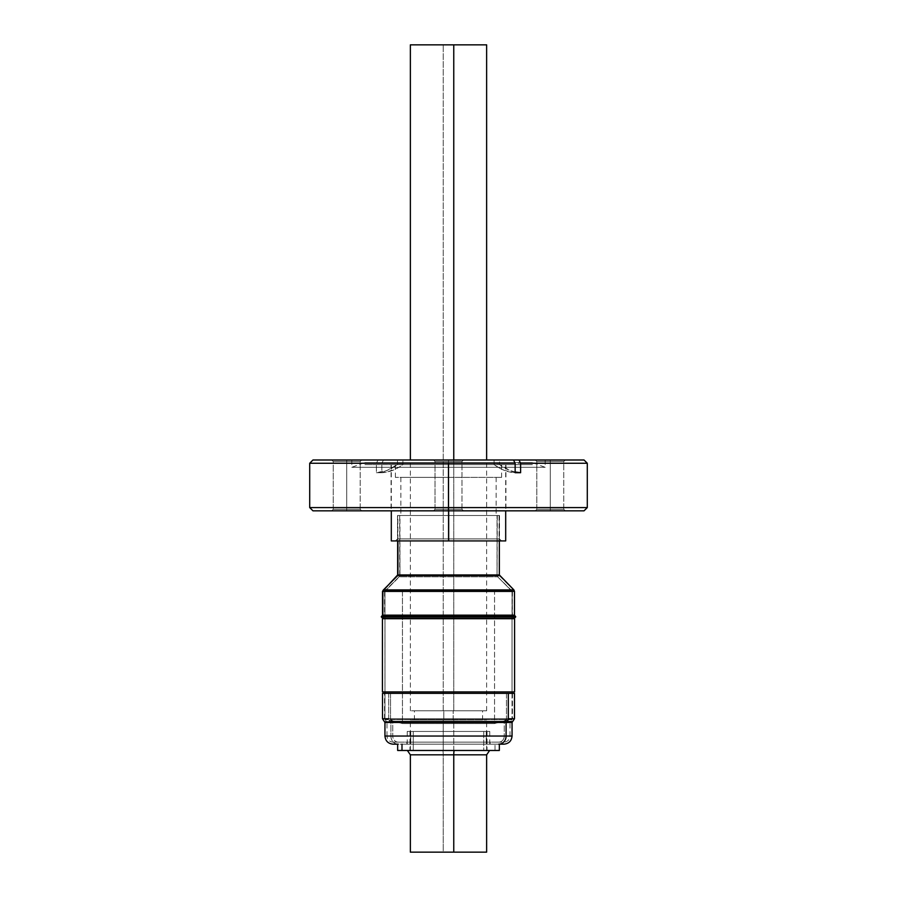 <?xml version="1.0" encoding="UTF-8"?>
<svg xmlns="http://www.w3.org/2000/svg" width="897" height="897" viewBox="0 0 897 897"><rect width="100%" height="100%" fill="white"/><g stroke="black" fill="none" stroke-linecap="round" stroke-linejoin="round"><path stroke-width="0.67" stroke-dasharray="4.49 3.36" d="M313.075 459.993L378.018 459.993L376.392 463.256L309.712 463.256L376.392 463.256L376.392 472.708L381.853 472.708L381.853 463.256L448.5 463.256L448.5 459.993L445.574 459.993L545.096 459.993L383.479 459.993L448.5 459.993L448.5 461.518L461.977 461.518L448.5 461.518L448.5 509.305L461.977 509.305L448.5 509.305L448.5 510.83L584.037 510.83L448.5 510.83L448.5 464.668L505.942 464.668L391.058 464.668L448.5 464.668L448.5 510.83L448.5 462.639L448.5 467.303L448.5 462.639L532.381 462.639L364.619 462.639L448.5 462.639L448.5 464.668L364.619 464.668L532.381 464.668L391.058 464.668L505.942 464.668L448.5 464.668L448.5 462.639L448.5 464.668L532.381 464.668L448.5 464.668L448.5 510.83L391.058 510.83L448.5 510.83L448.5 509.305L435.023 509.305L448.5 509.305L448.5 510.83L433.498 510.83L448.5 510.83L448.5 509.305L435.023 509.305L448.5 509.305L448.5 461.518L435.023 461.518L448.5 461.518L448.5 459.993L448.5 509.305L435.023 509.305L448.5 509.305L448.5 510.83L433.498 510.83L448.5 510.83L448.5 507.579L587.288 507.579L448.5 507.579L448.5 463.256L381.853 463.256L383.479 459.993L448.5 459.993L433.498 459.993L448.5 459.993L448.5 461.518L435.023 461.518L448.5 461.518L435.023 461.518L448.5 461.518L448.5 459.993L433.498 459.993L448.5 459.993L448.5 463.256L587.288 463.256L448.5 463.256L448.5 507.579L309.712 507.579L448.5 507.579L448.5 510.83L312.963 510.83L505.942 510.83L433.498 510.83L463.502 510.83L433.498 510.83L448.5 510.83L448.5 509.305L435.023 509.305L448.5 509.305L448.5 461.518L448.5 509.305L448.5 461.518L435.023 461.518L448.5 461.518L448.5 509.305L461.977 509.305L448.5 509.305L448.5 510.83L463.502 510.83L448.5 510.83L448.5 509.305L461.977 509.305L448.5 509.305L448.5 461.518L461.977 461.518L448.5 461.518L448.5 459.993L351.803 459.993L397.449 459.993L397.449 464.556L402.91 464.556L402.91 459.993L448.5 459.993L448.5 467.303L545.197 467.303L448.5 467.303L448.5 459.993L448.5 467.303L351.803 467.303L448.5 467.303L448.5 459.993L545.197 459.993L499.551 459.993L499.551 464.556L494.09 464.556L494.09 459.993L448.5 459.993L583.969 459.993M550.287 461.518L536.821 461.518L550.287 461.518L550.287 459.993L550.287 461.518L536.821 461.518L550.287 461.518L550.287 459.993L535.296 459.993L550.287 459.993L550.287 509.305L536.821 509.305L550.287 509.305L550.287 510.83L550.287 509.305L536.821 509.305L550.287 509.305L550.287 510.83L535.296 510.83L550.287 510.83L550.287 509.305L536.821 509.305L550.287 509.305L550.287 461.518L536.821 461.518L550.287 461.518L550.287 509.305L536.821 509.305L550.287 509.305L550.287 461.518L536.821 461.518L550.287 461.518L550.287 509.305L550.287 461.518L563.764 461.518L550.287 461.518L550.287 509.305L563.764 509.305L550.287 509.305L550.287 461.518L563.764 461.518L550.287 461.518L550.287 459.993L535.296 459.993L565.289 459.993L535.296 459.993L565.289 459.993L535.296 459.993L550.287 459.993L550.287 461.518L563.764 461.518L550.287 461.518L550.287 459.993L565.289 459.993L550.287 459.993L550.287 461.518L563.764 461.518L550.287 461.518M550.287 510.83L565.289 510.83L535.296 510.83L565.289 510.83L535.296 510.83L550.287 510.83L550.287 509.305L563.764 509.305L550.287 509.305L550.287 510.83L565.289 510.83L550.287 510.83L550.287 509.305L563.764 509.305L550.287 509.305L550.287 510.83L565.289 510.83L550.287 510.83M312.963 459.993L397.449 459.993L346.713 459.993L346.713 461.518L333.236 461.518L346.713 461.518L346.713 459.993L346.713 461.518L333.236 461.518L346.713 461.518L346.713 459.993L331.711 459.993L346.713 459.993L346.713 509.305L333.236 509.305L346.713 509.305L346.713 510.83L346.713 509.305L333.236 509.305L346.713 509.305L346.713 510.83L331.711 510.83L346.713 510.83L346.713 509.305L333.236 509.305L346.713 509.305L346.713 461.518L333.236 461.518L346.713 461.518L346.713 509.305L333.236 509.305L346.713 509.305L346.713 461.518L333.236 461.518L346.713 461.518L346.713 509.305L346.713 461.518L360.179 461.518L346.713 461.518L346.713 509.305L360.179 509.305L346.713 509.305L346.713 461.518L360.179 461.518L346.713 461.518L346.713 459.993L331.711 459.993L584.037 459.993M346.713 510.83L331.711 510.83L361.704 510.83L331.711 510.83L361.704 510.83L331.711 510.83L346.713 510.83L346.713 509.305L360.179 509.305L346.713 509.305L346.713 510.83L361.704 510.83L346.713 510.83L346.713 509.305L360.179 509.305L346.713 509.305L346.713 510.83L361.704 510.83L346.713 510.83M448.5 467.303L545.197 467.303L351.803 467.303L448.5 467.303L448.5 462.639L532.381 462.639L448.5 462.639L448.5 467.303M451.426 459.993L463.502 459.993L451.426 459.993M445.574 459.993L433.498 459.993L445.574 459.993M352.454 459.993L361.704 459.993L352.454 459.993M346.713 459.993L331.711 459.993L361.704 459.993L346.713 459.993L346.713 461.518L346.713 459.993L361.704 459.993L346.713 459.993M448.5 462.639L364.619 462.639L448.5 462.639M448.5 459.993L463.502 459.993L448.5 459.993L448.5 461.518L461.977 461.518L448.5 461.518L448.5 459.993L463.502 459.993L448.5 459.993M346.713 509.305L360.179 509.305L346.713 509.305M346.713 461.518L360.179 461.518L346.713 461.518M448.5 509.305L461.977 509.305L448.5 509.305M448.5 510.83L505.942 510.83L448.5 510.83M448.5 461.518L461.977 461.518L448.5 461.518M550.287 509.305L563.764 509.305L550.287 509.305M550.287 459.993L565.289 459.993L550.287 459.993M515.226 472.013L509.9 470.42L499.551 464.556L499.551 459.993L513.521 459.993L494.09 459.993L494.09 464.556L499.203 467.92L504.45 470.42L515.147 472.708A127.094 63.552 90 0 1 494.09 464.556L499.551 464.556A127.094 63.552 -90 0 0 515.147 472.001M381.853 472.708A127.094 63.552 -90 0 0 402.91 464.556L397.449 464.556A127.094 63.552 90 0 1 376.392 472.708L387.224 472.013L397.797 467.92L402.91 464.556L402.91 459.993L383.479 459.993L381.853 463.256L381.853 472.708M397.449 464.556L397.449 459.993L378.018 459.993L376.392 463.256L376.392 472.708L387.1 470.42L397.449 464.556M512.03 591.762L512.03 718.856L384.948 718.856L384.97 693.336L384.948 718.856L512.03 718.856L494.55 723.543L402.439 723.543L384.97 718.856L402.45 723.543L494.561 723.543L494.55 591.762L402.45 591.762L402.45 723.543L402.439 591.762L494.55 591.762L494.55 723.543L402.439 723.543L494.561 723.543L512.052 718.856L384.97 718.856L512.052 718.856L512.052 591.762L384.948 591.762L512.03 591.762L384.97 591.762L384.97 618.28L384.97 591.762L512.03 591.762M384.97 691.912L384.97 618.706L384.97 691.912L512.052 691.912L512.052 618.706L384.97 618.706L384.97 691.912L514.575 691.912L514.575 618.706L514.575 691.912L384.97 691.912L384.97 618.706L512.03 618.706L382.425 618.706L514.575 618.706L384.948 618.706L512.03 618.706L512.03 691.912L384.97 691.912M402.45 591.762L494.55 591.762L402.45 591.762M505.403 540.925L448.332 540.925L448.354 538.895L499.494 538.895L397.506 538.895L448.354 538.895L448.343 540.925L395.476 540.925L448.657 540.925L448.646 515.506L397.506 515.506L448.354 515.506L448.354 538.895L397.506 538.895L499.494 538.895L448.354 538.895L448.354 515.506L499.494 515.506L397.506 515.506L499.494 515.506L448.646 515.506L448.657 540.925L501.524 540.925L448.343 540.925L448.332 464.668L448.343 477.383L395.375 477.383L448.657 477.383L448.657 464.668L395.375 464.668L505.695 464.668L448.668 464.668L448.668 510.83L448.668 464.668L391.305 464.668L448.332 464.668L448.332 540.925L391.305 540.925L504.563 540.925M448.635 477.383L400.869 477.383L448.365 477.383L448.365 515.506L400.869 515.506L448.635 515.506L448.635 477.383L448.635 515.506L496.131 515.506L448.365 515.506L448.365 477.383L501.625 477.383L395.375 477.383L448.635 477.383M448.343 540.925L501.524 540.925L448.343 540.925M448.332 464.668L505.695 464.668L391.305 464.668L501.625 464.668L448.343 464.668L501.625 464.668L448.657 464.668L448.657 477.383L501.625 477.383L448.343 477.383L448.343 464.668M448.365 515.506L496.131 515.506L448.365 515.506M397.932 574.932L499.068 574.932A1.02 1.009 90 0 0 499.371 575.65A1.02 1.009 -90 0 1 499.068 574.932L499.068 515.506L397.887 515.506L397.932 540.925L397.663 515.506L499.068 515.506L499.068 574.932L397.663 574.932M397.36 575.65L499.64 575.65L513.555 589.912L383.109 589.912M383.445 589.912L513.555 589.912A2.029 2.018 -90 0 1 514.138 591.347L382.862 591.347M382.514 591.347L514.138 591.347L514.138 615.151L382.514 615.151M397.629 575.65L499.371 575.65L513.555 589.912A2.029 2.018 90 0 1 514.138 591.347L514.138 615.151A1.02 1.009 90 0 0 514.441 615.869L515.405 616.844L381.247 616.844L515.405 616.844L513.981 618.28L382.683 618.28L513.981 618.28L512.714 617.013L384.286 617.013L383.019 618.28L383.95 617.013L512.714 617.013A2.029 2.018 -90 0 1 512.12 615.577L384.88 615.577A2.029 2.018 -90 0 1 384.286 617.013L513.05 617.013L514.317 618.28L515.753 616.844L514.441 615.869A1.02 1.009 -90 0 1 514.138 615.151L382.862 615.151M511.828 591.045L384.847 591.045L399.098 576.793L497.644 576.793L399.098 576.793L399.95 575.358L399.692 515.506L497.308 515.506L399.95 515.506L399.95 575.358L497.05 575.358L497.05 515.506L497.05 575.358L399.692 575.358L497.05 575.358A2.029 2.018 90 0 0 497.644 576.793A2.029 2.018 -90 0 1 497.05 575.358L399.95 575.358A2.029 2.018 -90 0 1 399.356 576.793L497.902 576.793L399.356 576.793L385.172 591.045L511.828 591.045L497.644 576.793L511.828 591.045A1.02 1.009 -90 0 1 512.12 591.762L512.12 615.577L384.544 615.577L512.456 615.577L512.12 591.762L384.88 591.762L384.88 615.577L384.88 591.762L512.12 591.762A1.02 1.009 90 0 0 511.828 591.045L385.172 591.045A1.02 1.009 90 0 0 384.88 591.762A1.02 1.009 -90 0 1 385.172 591.045L512.153 591.045L512.456 591.762L384.88 591.762M497.644 576.793L512.153 591.045M399.356 576.793A2.029 2.018 90 0 0 399.95 575.358M497.308 515.506L497.05 575.358M385.172 591.045L399.098 576.793M384.847 591.045L384.544 591.762L512.12 591.762M384.286 617.013L384.544 615.577L512.12 615.577A2.029 2.018 90 0 0 512.714 617.013L384.286 617.013A2.029 2.018 90 0 0 384.88 615.577M512.456 591.762L512.12 615.577M512.714 617.013L514.317 618.28M514.486 718.755L388.693 718.755L388.693 693.336L514.486 693.336M512.052 736.033L390.901 736.033L390.901 722.477L384.948 722.477L390.901 722.477A1.02 0.919 -90 0 0 390.352 721.547L506.648 721.547L390.352 721.547A3.05 2.769 90 0 1 388.693 718.755L508.307 718.755M514.43 693.336L388.693 693.336L388.693 718.755L382.514 718.755L388.693 718.755A3.05 2.769 -90 0 0 390.352 721.547L384.342 721.547L390.352 721.547A1.02 0.919 90 0 1 390.901 722.477L512.052 722.477M498.732 744.174L398.268 744.174A8.129 7.378 90 0 1 390.901 736.033L506.099 736.033M410.804 744.174L486.196 744.174L486.196 742.133L406.913 742.133L410.804 742.133L410.804 744.174L410.804 742.133L490.042 742.133L406.958 742.133L490.087 742.133L486.196 742.133L486.196 744.174L490.087 744.174L410.804 744.174M498.732 742.133L393.144 742.133L498.732 742.133A6.1 5.528 -90 0 0 504.26 736.033L392.74 736.033A6.1 5.528 -90 0 0 398.268 742.133L393.088 742.133C389.388 741.774 387.347 739.745 386.988 736.033L504.26 736.033L504.26 722.477L386.988 722.477L392.74 722.477L392.74 736.033L392.74 722.477L504.26 722.477A3.05 2.769 90 0 1 505.919 719.686L511.839 719.686L510.012 722.477L392.74 722.477A3.05 2.769 -90 0 0 391.081 719.686A3.05 2.769 90 0 1 392.74 722.477L510.012 722.477L504.26 722.477L504.26 736.033L510.012 736.033L392.74 736.033L504.26 736.033A6.1 5.528 90 0 1 498.732 742.133L503.912 742.133C507.612 741.774 509.653 739.745 510.012 736.033L504.26 736.033M390.531 718.755L512.456 718.755L390.531 718.755L390.531 693.336L512.456 693.336L384.611 693.336L512.389 693.336L506.469 693.336L506.469 718.755L506.469 693.336L384.544 693.336L390.531 693.336L390.531 718.755A1.02 0.919 90 0 0 391.081 719.686L505.919 719.686L385.161 719.686L384.544 718.755L506.469 718.755A1.02 0.919 90 0 1 505.919 719.686A1.02 0.919 -90 0 0 506.469 718.755L390.531 718.755A1.02 0.919 -90 0 0 391.081 719.686L505.919 719.686L385.161 719.686L386.988 722.477L392.74 722.477M512.456 693.336L512.456 718.755L506.469 718.755M504.26 722.477A3.05 2.769 -90 0 1 505.919 719.686L511.839 719.686L512.456 718.755M398.268 742.133A6.1 5.528 90 0 1 392.74 736.033M393.166 744.174L503.856 744.174M506.099 722.477L390.901 722.477L390.901 736.033L384.948 736.033L390.901 736.033A8.129 7.378 -90 0 0 398.268 744.174L393.088 744.174M486.634 852.15L443.241 852.15L443.241 754.826A4.698 0.65 -90 0 0 442.826 750.475L489.571 750.475L442.826 750.475A4.698 0.65 90 0 1 443.241 754.826L410.366 754.826L443.241 754.826L443.241 852.15L410.366 852.15M454.174 750.475L489.639 750.475M486.634 754.826L453.759 754.826M453.759 750.475L453.759 719.977L410.366 719.977L443.241 719.977L443.241 750.475L486.634 750.475L443.241 750.475L443.241 719.977L410.434 719.977L486.634 719.977L453.759 719.977L453.759 750.475L410.434 750.475L453.759 750.475M453.198 719.977L453.198 710.816L414.436 710.816L443.802 710.816L443.802 719.977L482.564 719.977L443.802 719.977L443.802 710.816L414.492 710.816L482.564 710.816L453.198 710.816L453.198 719.977L414.492 719.977L453.198 719.977M453.759 710.816L453.759 459.993L453.759 710.816L486.634 710.816L410.366 710.816L453.759 710.816L410.434 710.816L443.241 710.816L443.241 44.85L443.241 710.816L486.566 710.816L453.759 710.816M442.826 750.475L407.361 750.475M410.434 852.15L486.566 852.15M483.752 731.459L413.248 731.459L413.248 750.475L487.037 750.475L483.752 750.475L483.752 731.459L487.026 731.459L407.227 731.459L486.264 731.459L486.264 744.174L407.216 744.174L410.736 744.174L410.736 731.459L407.216 731.459L410.736 731.459L410.736 744.174L489.784 744.174L486.264 744.174L486.264 731.459L489.784 731.459L409.974 731.459L483.752 731.459L483.752 750.475L409.974 750.475L487.026 750.475L409.963 750.475L413.248 750.475L413.248 731.459L409.963 731.459L483.752 731.459M495.009 750.475L397.663 750.475L499.326 750.475L495.009 750.475L495.009 744.174L495.009 750.475M401.991 744.174L499.337 744.174L401.991 744.174M391.058 464.668L391.058 510.83M536.821 461.518L535.296 459.993L536.821 461.518L536.821 509.305L535.296 510.83L536.821 509.305L536.821 461.518M435.023 461.518L433.498 459.993L435.023 461.518L435.023 509.305L433.498 510.83L435.023 509.305L435.023 461.518M333.236 461.518L331.711 459.993L333.236 461.518L333.236 509.305L331.711 510.83L333.236 509.305L333.236 461.518M545.197 459.993L545.197 467.303L532.381 462.639L532.381 464.668M351.803 459.993L351.803 467.303L364.619 462.639L364.619 464.668M461.977 509.305L461.977 461.518L463.502 459.993L461.977 461.518L461.977 509.305L463.502 510.83L461.977 509.305M360.179 509.305L360.179 461.518L361.704 459.993L360.179 461.518L360.179 509.305L361.704 510.83L360.179 509.305M563.764 509.305L563.764 461.518L565.289 459.993L563.764 461.518L563.764 509.305L565.289 510.83L563.764 509.305M505.942 464.668L505.942 510.83M384.948 591.762L384.948 618.28M384.948 618.706L384.948 691.912L384.948 618.706M384.948 693.336L384.948 718.856L402.439 723.543L402.439 591.762M512.052 693.336L512.052 718.856L494.561 723.543L494.561 591.762M512.052 591.762L512.052 618.28M512.052 618.706L512.052 691.912L512.052 618.706M397.506 515.506L397.506 538.895L395.476 540.925M395.375 477.383L395.375 464.668M505.695 464.668L505.695 510.83M400.869 477.383L400.869 515.506M496.131 477.383L496.131 515.506M391.305 464.668L391.305 510.83M499.494 515.506L499.494 538.895L501.524 540.925M501.625 477.383L501.625 464.668M397.663 540.925L397.663 515.506M399.692 515.506L399.692 575.358M497.902 576.793L497.308 575.358M384.544 591.762L384.544 615.577M513.05 617.013L512.456 615.577M383.95 617.013L382.683 618.28M499.337 540.925L499.337 515.506M406.913 744.174L406.913 742.133M386.988 736.033L386.988 722.477M384.544 718.755L384.544 693.336M510.012 736.033L510.012 722.477M490.087 744.174L490.087 742.133M410.366 750.475L410.366 719.977M414.436 719.977L414.436 710.816M410.366 710.816L410.366 459.993M486.634 710.816L486.634 459.993M482.564 719.977L482.564 710.816M486.634 750.475L486.634 719.977M487.037 731.459L487.037 750.475M407.216 744.174L407.216 731.459M489.784 744.174L489.784 731.459M409.963 731.459L409.963 750.475"/><path stroke-width="1.35" d="M448.5 507.579L448.5 510.83L584.037 510.83L448.5 510.83L448.5 507.579L587.288 507.579L448.5 507.579L448.5 463.256L448.5 507.579L309.712 507.579L448.5 507.579M583.969 459.993L518.982 459.993L520.608 463.256L587.288 463.256L520.608 463.256L520.608 472.708L515.147 472.708L515.147 463.256L309.712 463.256L515.147 463.256L513.521 459.993L313.075 459.993M584.037 510.83L587.288 507.579L587.288 463.256L584.037 459.993L312.963 459.993L309.712 463.256L309.712 507.579L312.963 510.83L448.5 510.83L312.963 510.83M520.608 472.708L515.147 472.708L515.147 463.256L513.521 459.993L518.982 459.993L520.608 463.256L520.608 472.708L515.147 472.001A127.094 63.552 -90 0 0 520.608 472.708M384.97 693.336L384.97 691.912L384.97 693.336M382.425 618.706L382.425 691.912L382.425 618.706L514.586 618.706L382.425 618.706L382.414 691.912L514.586 691.912L382.425 691.912M448.668 510.83L448.668 540.925L505.695 540.925L448.668 540.925L448.668 510.83M391.305 540.925L448.668 540.925L391.305 540.925L391.305 510.83M504.563 540.925L505.403 540.925M499.371 575.65L397.629 575.65A1.02 1.009 90 0 0 397.932 574.932L397.932 540.925L397.932 574.932L499.068 574.932M513.555 589.912L383.445 589.912L397.629 575.65L383.445 589.912A2.029 2.018 90 0 0 382.862 591.347A2.029 2.018 -90 0 1 383.445 589.912L513.891 589.912L514.486 591.347L382.514 591.347L382.862 615.151L382.862 591.347L514.138 591.347M514.441 615.869L382.559 615.869A1.02 1.009 90 0 0 382.862 615.151L514.138 615.151M381.595 616.844L382.559 615.869L381.247 616.844L383.019 618.28L381.595 616.844L515.753 616.844L381.595 616.844M382.683 618.28L514.317 618.28L382.683 618.28L381.247 616.844L382.514 615.151L382.514 591.347L397.663 574.932L397.663 540.925M514.788 615.869L382.559 615.869A1.02 1.009 -90 0 0 382.862 615.151L514.486 615.151L515.753 616.844L514.317 618.28M499.64 575.65L397.629 575.65A1.02 1.009 -90 0 0 397.932 574.932L499.337 574.932L513.891 589.912M382.571 693.336L508.307 693.336L508.307 718.755L514.486 718.755L508.307 718.755A3.05 2.769 90 0 1 506.648 721.547L512.658 721.547L514.486 718.755L514.486 693.336L508.307 693.336L514.43 693.336M503.856 744.174L498.732 744.174A8.129 7.378 -90 0 0 506.099 736.033A8.129 7.378 90 0 1 498.732 744.174L503.912 744.174C508.846 743.691 511.559 740.978 512.052 736.033L506.099 736.033L512.052 736.033L512.052 722.477L512.658 721.547L506.648 721.547A3.05 2.769 -90 0 0 508.307 718.755L508.307 693.336L382.514 693.336L382.514 718.755L384.948 722.477L506.099 722.477L506.099 736.033L506.099 722.477L512.052 722.477L506.099 722.477A1.02 0.919 90 0 1 506.648 721.547L390.352 721.547L506.648 721.547A1.02 0.919 -90 0 0 506.099 722.477L390.901 722.477M398.268 744.174L393.166 744.174M384.948 722.477L384.948 736.033L506.099 736.033L390.901 736.033M382.514 718.755L388.693 718.755M489.639 750.475L486.634 754.826L453.759 754.826L453.759 852.15L453.759 754.826L410.366 754.826L410.366 852.15L486.634 852.15L486.634 754.826L453.759 754.826A4.698 0.65 90 0 1 454.174 750.475A4.698 0.65 -90 0 0 453.759 754.826L443.241 754.826M410.434 44.85L453.759 44.85L453.759 459.993L453.759 44.85L410.366 44.85L410.366 459.993M486.634 459.993L486.634 44.85L453.759 44.85L486.566 44.85M486.566 852.15L410.434 852.15M401.991 750.475L401.991 744.174L401.991 750.475L397.674 750.475L499.337 750.475L401.991 750.475M384.948 691.912L384.948 693.336M512.052 691.912L512.052 693.336M514.586 618.706L514.586 691.912M505.695 510.83L505.695 540.925M514.486 615.151L514.486 591.347M499.337 574.932L499.337 540.925M384.948 736.033C385.441 740.978 388.154 743.691 393.088 744.174M407.361 750.475L410.366 754.826M397.663 750.475L397.663 744.174M499.337 750.475L499.337 744.174"/></g></svg>
